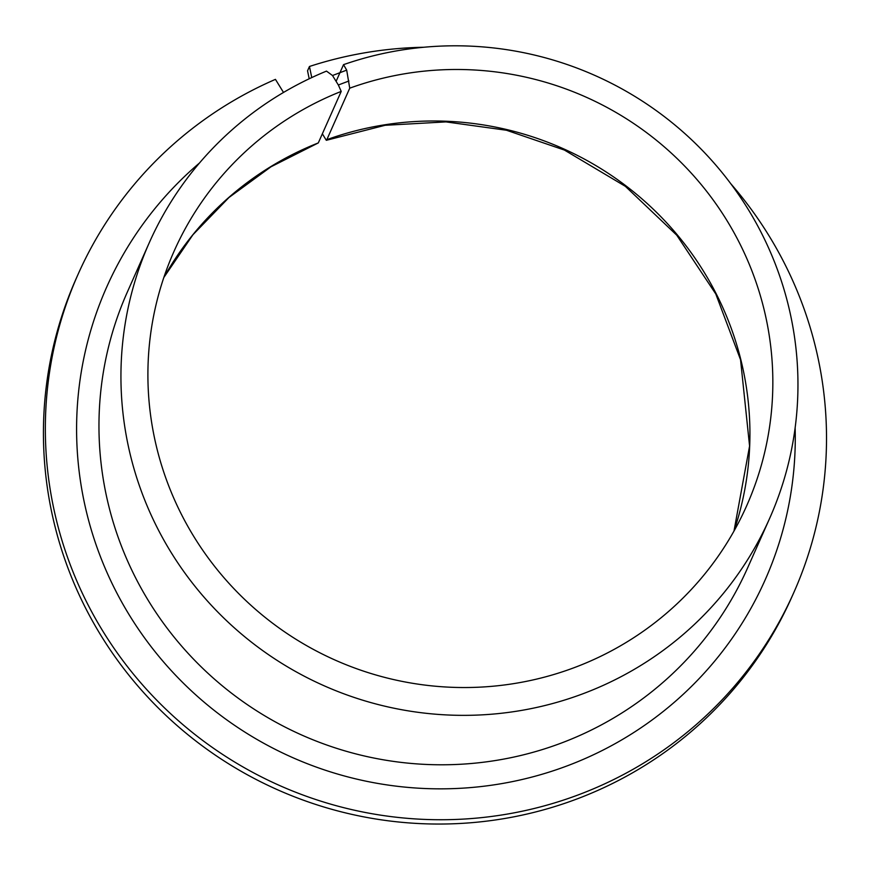 <?xml version="1.0" encoding="UTF-8"?>
<svg xmlns="http://www.w3.org/2000/svg" width="870" height="870" viewBox="0 0 870 870"><rect width="100%" height="100%" fill="white"/><g stroke="black" fill="none" stroke-linecap="round" stroke-linejoin="round"><path stroke-width="1.3" d="M149.303 242.654A339.43 333.852 24 0 0 323.792 685.625A339.43 333.852 24 0 0 769.591 518.498L747.602 567.936A339.43 333.852 24 0 1 301.814 735.063A339.43 333.852 24 0 1 127.324 292.103L149.303 242.654A339.43 333.852 24 0 1 326.489 71.112L332.503 75.516L338.354 84.999L341.214 91.404L318.3 142.919L270.962 166.801L228.984 197.49L192.933 234.748L163.821 277.519M78.072 274.322A391.641 385.214 24 0 0 279.411 785.436A391.641 385.214 24 0 0 793.788 592.6L791.874 596.907A391.641 385.214 24 0 1 277.497 789.742A391.641 385.214 24 0 1 76.158 278.628L78.072 274.322A391.641 385.214 24 0 1 275.442 79.366L283.511 92.448M341.214 91.404A313.32 308.165 24 0 0 174.087 251.202A313.32 308.165 24 0 0 335.146 660.091A313.32 308.165 24 0 0 746.656 505.818A313.32 308.165 24 0 0 686.821 168.345A313.32 308.165 24 0 0 349.74 88.174L346.684 70.133L332.503 75.516M338.354 84.999L348.924 80.997M733.997 531.037A313.32 308.165 24 0 0 653.816 209.703A313.32 308.165 24 0 0 326.837 139.678L326.304 140.298L322.357 133.795M793.788 592.6A391.641 385.214 24 0 0 730.811 183.755M423.842 47.252A391.641 385.214 24 0 0 309.459 66.479L311.754 77.571M309.198 78.778L307.545 70.785L309.459 66.479M336.103 81.356L343.53 64.652L346.684 70.133M769.591 518.498A339.43 333.852 24 0 0 706.212 154.425A339.43 333.852 24 0 0 343.53 64.652M326.837 139.678L349.74 88.174M318.3 142.919A313.32 308.165 24 0 0 163.832 277.486M199.513 162.973A360.31 354.394 24 0 0 291.928 757.281A360.31 354.394 24 0 0 795.136 427.844M733.986 531.07L749.581 446.049L740.544 359.723L715.793 293.984L676.762 235.194L625.41 186.365L564.402 150.053L506.481 130.25L445.951 121.898L385.116 125.291L326.304 140.298"/></g></svg>
